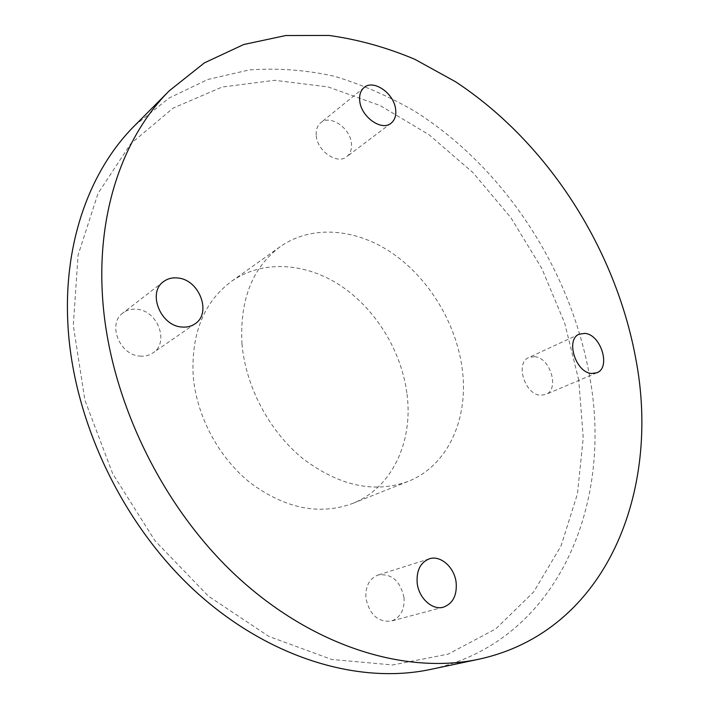 <?xml version="1.0" encoding="UTF-8"?>
<svg xmlns="http://www.w3.org/2000/svg" width="709" height="709" viewBox="0 0 709 709"><rect width="100%" height="100%" fill="white"/><g stroke="black" fill="none" stroke-linecap="round" stroke-linejoin="round"><path stroke-width="0.53" stroke-dasharray="3.54 2.66" d="M407.019 394.195C413.276 441.84 392.095 488.084 352.329 503.567C319.413 515.461 285.514 508.645 250.632 483.113C218.487 457.642 196.056 415.323 193.105 374.636C191.421 332.805 204.201 301.715 231.444 281.384C262.569 259.494 305.871 262.534 340.994 285.913C376.133 309.478 401.675 351.496 407.019 394.195M241.973 343.785C245.589 386.591 269.402 431.48 302.956 458.696C339.354 486.002 374.352 493.588 407.941 481.473C448.487 465.68 469.287 417.53 462.064 367.67C455.86 322.985 429.078 278.734 392.751 253.494C356.423 228.458 311.942 224.39 280.206 246.697C252.413 267.444 239.669 299.81 241.973 343.785M316.267 135.738C317.313 151.194 337.333 164.843 346.674 156.751C350.397 153.738 351.974 149.271 351.398 143.36C350.237 127.93 330.11 114.229 320.707 122.763C317.242 125.732 315.762 130.057 316.267 135.738M534.595 356.645L528.887 357.487C514.973 362.68 524.722 394.7 540.506 395.25L545.664 394.505C559.853 389.498 550.414 357.584 534.595 356.645M404.015 597.545C400.222 580.795 391.563 573.28 378.057 575.026C369.345 578.562 365.295 586.263 365.906 598.13C369.513 614.676 377.959 622.334 391.244 621.084C400.505 617.636 404.759 609.793 404.015 597.545M139.965 356.095C144.858 356.53 149.182 355.466 152.94 352.922C169.548 342.66 157.912 310.799 137.138 309.292C131.732 308.707 127 309.93 122.941 312.97C107.139 323.694 119.484 355.156 139.965 356.095M134.719 125.573L169.203 97.975L207.781 79.479L248.992 69.969C277.299 67.86 305.65 69.934 334.036 76.173C362.122 84.575 389.241 96.397 415.403 111.65C505.482 168.742 571.667 271.325 590.021 378.633C612.966 505.677 556.955 642.194 430.611 669.411M578.783 380.334L564.736 323.286L541.844 268.534L510.932 217.752L472.938 172.588L428.927 134.657L380.139 105.561L328.107 86.932L274.693 80.303L222.147 87.039L173.156 108.087L130.731 143.75L98.046 193.362L78.105 255.027L73.293 325.484L84.912 400.213L112.766 473.825L155.041 540.799L208.481 596.216L268.871 636.425L331.679 659.45L392.644 664.971L448.23 654.088L495.813 628.874L533.7 591.926L561.005 546.01L577.463 493.819L583.232 437.843L578.783 380.334M407.941 481.473L352.329 503.567M391.031 123.251L346.674 156.751M579.235 334.178L528.887 357.487M429.264 558.843L378.057 575.026M194.94 323.88L152.94 352.922M163.504 281.641L122.941 312.97M443.462 607.152L391.244 621.084M596.854 372.766L545.664 394.505M364.08 87.553L320.707 122.763M280.206 246.697L231.444 281.384"/><path stroke-width="1.06" d="M395.649 109.487C396.322 115.62 394.78 120.211 391.031 123.251C381.637 131.44 361.023 116.905 359.729 100.891C359.135 94.997 360.589 90.548 364.08 87.553C373.546 78.938 394.248 93.517 395.649 109.487M591.643 373.466C575.655 372.686 565.241 339.354 579.235 334.178L584.996 333.39C601.01 334.595 611.114 367.758 596.854 372.766L591.643 373.466M417.176 582.913C416.369 570.488 420.402 562.467 429.264 558.843C440.528 554.846 454.54 567.351 456.153 582.621C457.101 595.436 452.874 603.616 443.462 607.152C432.357 610.6 418.629 598.041 417.176 582.913M178.127 278.034C199.583 279.94 211.956 313.396 194.94 323.88C191.102 326.486 186.644 327.523 181.584 327C160.411 325.715 147.295 292.595 163.504 281.641C167.661 278.54 172.535 277.334 178.127 278.034M478.637 659.264L430.611 669.411C358.719 684.779 268.126 658.262 194.399 590.411C120.876 522.498 71.795 417.344 67.745 321.08C64.067 239.988 90.912 169.176 134.719 125.573L169.327 90.761C124.802 135.056 97.727 208.145 102.282 292.702C107.343 393.061 159.135 503.656 235.627 575.238C312.314 646.785 405.583 674.906 478.637 659.264C607.019 631.453 661.001 490.389 635.876 359.268C615.634 248.442 547.437 142.092 455.426 81.686L414.827 59.299C386.715 47.441 358.098 39.491 328.994 35.45L285.692 35.539L243.701 44.525L204.405 62.871L169.327 90.761"/></g></svg>
